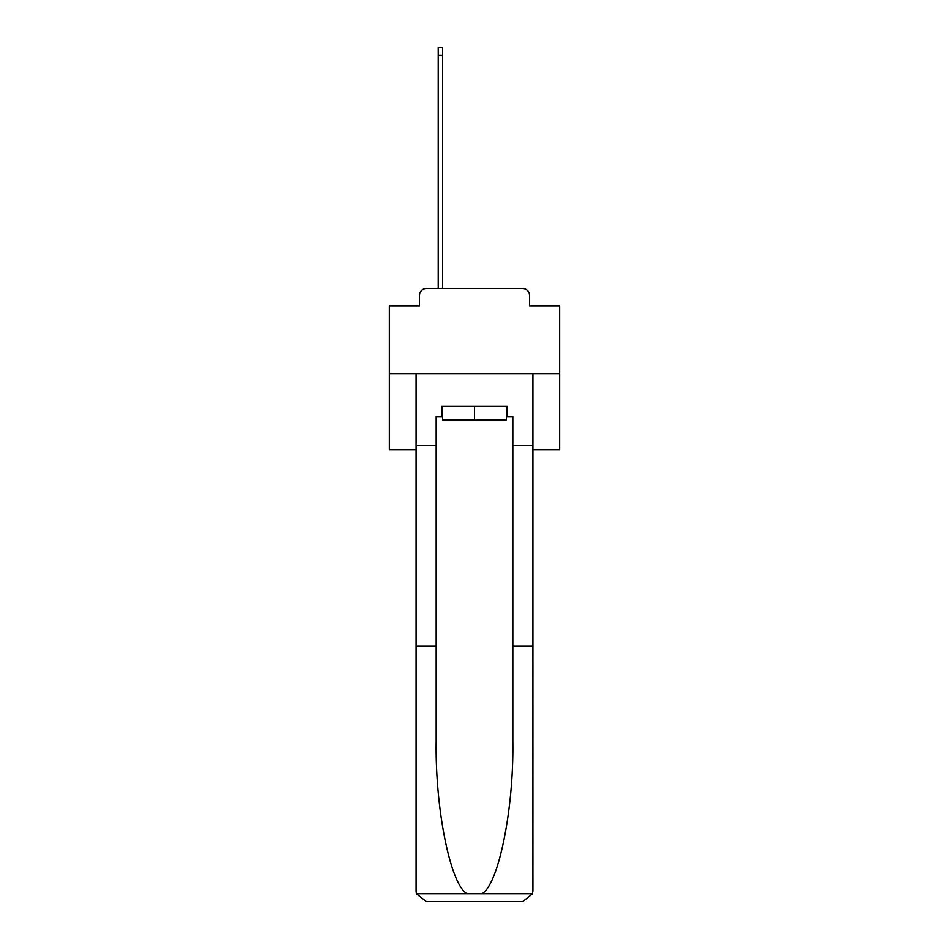 <?xml version="1.0" encoding="UTF-8"?>
<svg xmlns="http://www.w3.org/2000/svg" width="949" height="949" viewBox="0 0 949 949"><rect width="100%" height="100%" fill="white"/><g stroke="black" fill="none" stroke-linecap="round" stroke-linejoin="round"><path stroke-width="1.42" d="M419.505 295.376L419.505 305.922L419.505 295.376A6.809 6.809 0 0 1 426.315 288.555L438.236 288.555L438.236 47.45L442.661 47.45L442.661 288.555L447.94 288.555M532.899 449.636L559.637 449.636L559.637 305.922L529.495 305.922L529.495 295.376A6.809 6.809 0 0 0 522.685 288.555L426.315 288.555M559.637 373.692L389.363 373.692L389.363 305.922L419.505 305.922M389.363 373.692L389.363 449.636L416.101 449.636M501.06 288.555L522.685 288.555M529.495 305.922L529.495 295.376M506.339 416.611L507.359 416.611L507.359 406.386L441.641 406.386L441.641 416.611L436.184 416.611L436.184 646.139L416.101 646.139L416.101 891.336L416.397 893.78L426.315 901.55L522.685 901.55L532.603 893.78L532.899 646.139L532.899 891.336M496.802 901.55L522.685 901.55L496.802 901.55M436.184 646.139L436.184 741.394C435.128 809.07 450.502 884.883 467.086 893.78L481.914 893.78C498.498 884.883 513.872 809.07 512.816 741.394L512.816 416.611L507.359 416.611M416.101 891.336L416.101 373.692L532.899 373.692L532.899 445.211L512.816 445.211M436.184 445.211L416.101 445.211M532.899 445.211L532.899 646.139L512.816 646.139M441.641 416.611L442.661 416.611M442.661 406.386L442.661 420.016L506.339 420.016L506.339 406.386M474.5 406.386L474.5 420.016M416.397 893.78L467.086 893.78M481.914 893.78L532.603 893.78M438.236 55.279L442.661 55.279"/></g></svg>
